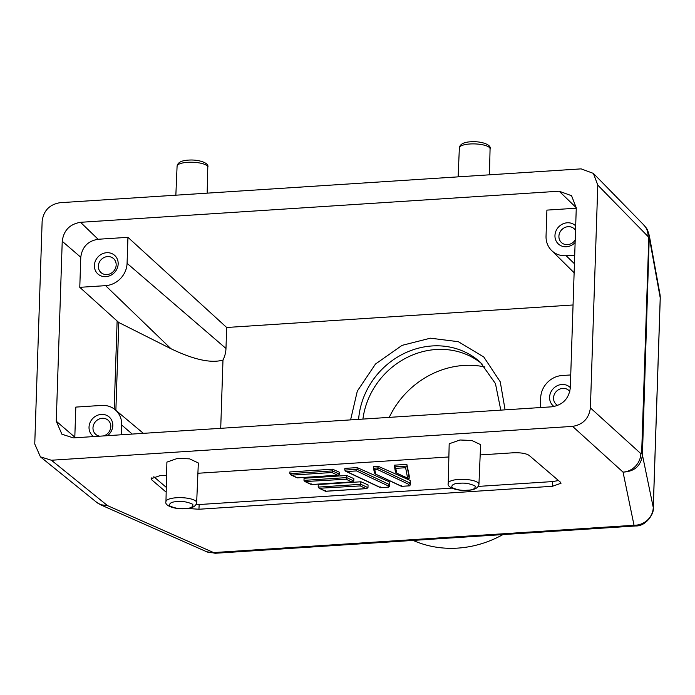 <?xml version="1.0" encoding="UTF-8"?>
<svg xmlns="http://www.w3.org/2000/svg" width="695" height="695" viewBox="0 0 695 695"><rect width="100%" height="100%" fill="white"/><g stroke="black" fill="none" stroke-linecap="round" stroke-linejoin="round"><path stroke-width="1.04" d="M570.317 387.602A12.519 11.346 -47.7 0 0 557.407 385.647A12.519 11.346 -47.7 0 0 549.597 397.236A12.519 11.346 -47.7 0 0 554.071 406.54M569.787 391.528A9.391 8.514 -47.7 0 0 568.779 390.408A9.391 8.514 -47.7 0 0 559.197 389.339A9.391 8.514 -47.7 0 0 553.541 397.931A9.391 8.514 -47.7 0 0 556.139 404.299A9.391 8.514 -47.7 0 0 557.772 405.437M107.508 435.669A12.519 11.346 -47.7 0 0 112.799 425.609A12.519 11.346 -47.7 0 0 101.314 414.402A12.519 11.346 -47.7 0 0 89.029 427.156A12.519 11.346 -47.7 0 0 93.677 436.573M103.459 435.939A9.391 8.514 -47.7 0 0 110.809 426.695A9.391 8.514 -47.7 0 0 108.212 420.327A9.391 8.514 -47.7 0 0 98.629 419.259A9.391 8.514 -47.7 0 0 92.982 427.851A9.391 8.514 -47.7 0 0 95.571 434.219A9.391 8.514 -47.7 0 0 99.741 436.182M449.187 443.775L459.977 439.987L471.914 440.526L480.619 444.644L478.942 484.302A15.36 4.439 1.9 0 0 458.787 479.411A15.36 4.439 1.9 0 0 448.24 483.277L449.187 443.775M166.904 462.105L177.694 458.326L189.631 458.865L198.336 462.983L196.659 502.633A15.36 4.439 1.9 0 0 176.504 497.742A15.36 4.439 1.9 0 0 165.957 501.616L166.904 462.105M94.398 265.455A12.519 11.346 -47.7 0 0 105.883 276.662A12.519 11.346 -47.7 0 0 118.167 263.909A12.519 11.346 -47.7 0 0 106.674 252.711A12.519 11.346 -47.7 0 0 94.398 265.455M98.343 266.15A9.391 8.514 -47.7 0 0 100.94 272.518A9.391 8.514 -47.7 0 0 110.522 273.587A9.391 8.514 -47.7 0 0 116.169 264.995A9.391 8.514 -47.7 0 0 113.58 258.627A9.391 8.514 -47.7 0 0 103.989 257.558A9.391 8.514 -47.7 0 0 98.343 266.15M575.677 225.901A12.519 11.346 -47.7 0 0 562.768 223.946A12.519 11.346 -47.7 0 0 554.957 235.544A12.519 11.346 -47.7 0 0 562.029 246.16A12.519 11.346 -47.7 0 0 575.13 242.52M575.529 230.392A9.391 8.514 -47.7 0 0 574.139 228.716A9.391 8.514 -47.7 0 0 564.557 227.647A9.391 8.514 -47.7 0 0 558.91 236.239A9.391 8.514 -47.7 0 0 561.508 242.607A9.391 8.514 -47.7 0 0 575.217 239.949M413.117 540.415A106.413 96.449 -47.7 0 0 457.684 548.112A106.413 96.449 -47.7 0 0 502.963 534.577M552.012 406.801L73.375 437.893L61.89 434.21L56.26 421.205L62.229 241.287C63.662 230.436 69.752 224.111 80.524 222.304L559.162 191.212L571.559 195.712L576.277 207.901L570.308 387.81C568.884 398.661 562.785 404.994 552.012 406.801M590.403 407.895L597.787 185.113L593.4 173.411L581.133 168.868L59.952 202.714C49.519 204.495 43.585 210.654 42.143 221.201L34.75 443.992L40.423 456.858L51.404 460.238L572.593 426.382C583.018 424.602 588.96 418.442 590.403 407.895L640.851 453.626A18.157 16.637 -47.8 0 1 623.041 472.114C634.5 471.575 640.955 465.876 642.423 455.008L649.304 235.553L659.955 294.202A18.782 17.844 -10.3 0 1 660.224 297.816L653.265 507.48L642.423 455.008A18.157 5.256 1.9 0 0 641.633 453.722L640.851 453.626M540.363 407.557L540.684 397.818A21.91 19.86 132.3 0 1 562.177 375.509L570.734 374.953M573.054 304.983L226.674 327.484L225.979 348.473A27.157 24.612 132.3 0 1 222.982 360.062L220.715 428.32M350.593 419.884L357.308 391.12L375.482 364.041L402.058 345.363L430.387 338.187L458.353 341.705L483.807 357.004L500.252 381.833L505.091 409.85M121.39 434.775L121.712 425.027L132.215 434.071M56.26 421.205L74.808 437.164L75.807 407.096L101.609 405.42A21.91 19.86 132.3 0 1 115.101 409.685A21.91 19.86 132.3 0 1 121.712 425.027M641.633 453.722L648.8 237.898L648.053 236.526A18.157 16.454 -44.4 0 0 643.7 224.859L593.4 173.411M480.184 454.93L513.284 452.784C520.703 452.532 525.967 453.392 529.086 455.364L560.396 482.156L561.021 483.251L552.421 486.283L198.944 509.244L187.633 508.471M166.183 492.182L151.771 479.871L151.145 478.725L159.728 475.745L166.583 475.302M197.901 473.269L448.866 456.963M40.423 456.858L96.562 502.259A18.157 16.445 -51 0 0 107.499 505.604L100.384 504.692M62.229 241.287L80.776 257.254C82.132 246.968 87.909 240.965 98.108 239.262L80.524 222.304M80.776 257.254L79.777 287.322L118.793 322.515L115.874 410.337M576.268 208.205L546.904 210.116L546.044 236.118A21.91 19.86 132.3 0 0 551.561 250.461L574.122 272.761M226.674 327.484L127.941 237.325L98.108 239.262M222.982 360.062C211.115 363.476 193.766 359.697 170.935 348.716L118.793 322.515M225.979 348.473L127.081 263.336A21.91 19.86 132.3 0 1 105.588 285.645L79.777 287.322M127.081 263.336L127.941 237.325M574.704 255.169L566.147 255.725A21.91 19.86 132.3 0 1 551.561 250.461M648.8 237.898A18.157 5.256 1.9 0 1 649.582 239.184L660.224 297.816A18.782 5.43 1.9 0 1 660.25 298.172L659.955 294.202M96.188 501.946L101.036 504.987L206.519 551.691A18.782 15.029 -66.1 0 0 213.626 552.577L634.031 525.272A18.782 18.027 -11.7 0 0 653.265 507.48A18.782 5.43 -178.1 0 1 653.291 507.836L660.25 298.172M166.296 487.386L153.821 476.735M196.068 504.622L199.152 504.535L198.944 509.244M552.421 486.283L552.473 481.583L478.273 486.404M451.837 488.116L199.152 504.535M552.473 481.583L558.519 480.558M482.226 364.076A75.121 68.075 -47.7 0 0 409.442 356.353A75.121 68.075 -47.7 0 0 362.92 419.085M408.825 484.363L409.112 485.814L410.45 484.91L410.189 480.436L378.097 466.232L373.606 466.527L373.545 468.23L374.814 469.724L377.481 469.551L408.825 484.363L410.102 483.086L378.045 467.935L378.097 466.232M360.957 481.774L318.267 484.545L318.188 487.091L319.161 488.272L360.305 485.927L360.957 481.774L368.055 484.919L367.968 487.673L360.87 484.311L318.188 487.091M331.915 472.513L337.596 475.198L297.217 477.873L338.187 475.215L339.577 474.251L339.638 472.339L332.531 469.195L289.85 471.966L289.798 473.669L291.692 475.128L331.915 472.513L332.479 470.897L289.798 473.669M346.744 475.484L304.062 478.256L303.993 480.375L304.966 481.566L346.11 479.22L346.744 475.484L353.851 478.629L353.772 480.957L346.675 477.604L303.993 480.375M389.495 486.274L389.139 484.45L387.871 485.727L388.548 487.204L380.599 487.725L388.149 487.169L389.495 486.274L389.235 481.8L357.143 467.596L344.842 468.395L344.781 470.098L346.683 471.549L356.526 470.915L357.082 469.299L344.781 470.098M406.862 464.364L394.56 465.164L394.508 466.866L395.768 468.361L405.611 467.726L407.626 478.134L408.347 478.647L409.173 478.308L406.862 464.364L409.251 475.927L409.173 478.308M410.189 480.436L410.45 484.91M332.531 469.195L332.479 470.897L339.577 474.251M357.143 467.596L357.082 469.299L389.139 484.45L389.235 481.8M484.962 366.977A84.503 76.589 -47.7 0 0 389.243 417.374M374.457 473.104L373.545 468.23L378.045 467.935L377.481 469.551M401.467 486.344L375.048 473.86L401.71 486.291L409.511 485.84L401.554 486.361L401.232 485.51M374.814 469.724L375.63 473.973L374.44 472.852M367.968 487.673L366.578 488.628L325.608 491.296L325.286 490.444M297.217 477.873L290.771 474.859M353.772 480.957L352.382 481.922L311.412 484.589L311.091 483.737M346.683 471.549L380.756 487.655L380.269 486.874M395.481 472.087L394.508 466.866L406.81 466.067L405.611 467.726M407.626 478.134L396.072 472.843L408.347 478.647M395.768 468.361L396.654 472.947L395.464 471.827M459.664 483.268C464.938 482.712 470.081 483.624 475.102 485.996C475.615 488.655 473.017 490.062 467.309 490.227C462.045 490.783 456.893 489.871 451.88 487.499C451.368 484.841 453.957 483.425 459.664 483.268M177.381 501.608C182.655 501.052 187.798 501.955 192.819 504.327C193.332 506.994 190.734 508.401 185.026 508.558C179.762 509.114 174.61 508.21 169.597 505.838C169.085 503.171 171.682 501.764 177.381 501.608M459.36 147.835C459.96 144.186 463.73 142.162 470.689 141.78C481.209 140.989 491.765 144.76 490.071 148.852A15.36 4.439 -178.1 0 0 469.916 143.987A15.36 4.439 -178.1 0 0 459.36 147.835L458.135 176.851M177.086 166.166C177.677 162.517 181.456 160.502 188.406 160.111C198.926 159.32 209.482 163.099 207.788 167.182A15.36 4.439 -178.1 0 0 187.633 162.317A15.36 4.439 -178.1 0 0 177.086 166.166L175.852 195.191M597.787 185.113L648.053 236.526M572.593 426.382L623.041 472.114L634.031 525.272A18.782 5.786 -93.7 0 0 635.743 525.959C646.411 526.393 654.395 512.927 653.291 507.836M51.404 460.238L107.499 505.604L213.626 552.577A18.782 5.786 86.3 0 0 215.337 553.263L635.743 525.959M117.108 321.403L114.197 408.981M559.162 191.212L576.285 207.727M105.588 285.645L170.935 348.716M574.426 263.718L566.147 255.725M358.611 419.363A75.121 68.075 132.3 0 1 405.055 353.017A75.121 68.075 132.3 0 1 480.315 362.26L495.448 383.597L500.8 410.128M151.901 477.63L151.771 479.871M320.091 488.542L325.764 491.226L365.987 488.611L360.305 485.927M297.373 477.804L291.692 475.128M305.887 481.835L311.568 484.519L351.792 481.904L346.11 479.22M356.526 470.915L387.871 485.727M448.24 483.277C446.538 487.369 457.093 491.139 467.613 490.357C474.572 489.966 478.342 487.951 478.942 484.302M165.957 501.616C164.255 505.708 174.81 509.478 185.33 508.688C192.289 508.306 196.06 506.281 196.659 502.633M115.101 409.685L143.361 433.341M649.33 235.666C646.793 227.421 647.262 229.341 643.361 224.528M490.071 148.852L489.445 174.819M207.788 167.182L207.162 193.158M215.337 553.263L206.519 551.691M325.521 491.278L319.161 488.272M311.325 484.571L304.966 481.566M380.512 487.708L345.762 471.288"/></g></svg>
